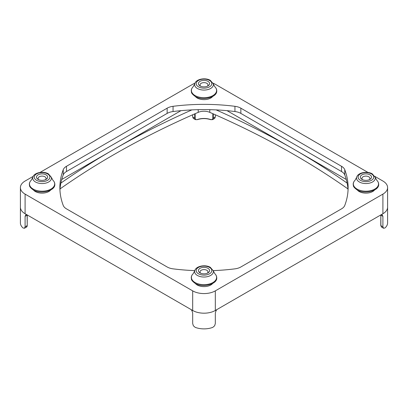 <?xml version="1.0" encoding="UTF-8"?>
<svg xmlns="http://www.w3.org/2000/svg" width="408" height="408" viewBox="0 0 408 408"><rect width="100%" height="100%" fill="white"/><g stroke="black" fill="none" stroke-linecap="round" stroke-linejoin="round"><path stroke-width="0.61" d="M212.65 96.507A9.608 5.549 180 0 1 197.207 98.012A9.608 5.549 180 0 1 195.35 96.507M212.65 283.478A9.608 5.549 180 0 1 197.207 284.983A9.608 5.549 180 0 1 195.35 283.478M374.575 189.99A9.608 5.549 180 0 1 359.132 191.5A9.608 5.549 180 0 1 357.275 189.99M50.725 189.99A9.608 5.549 180 0 1 35.282 191.5A9.608 5.549 180 0 1 33.425 189.99M60.032 188.924A802.393 463.259 180 0 1 113.414 154.887A802.393 463.259 180 0 1 198.222 112.348A9.608 5.549 180 0 1 209.778 112.348A802.393 463.259 180 0 1 294.586 154.887A802.393 463.259 180 0 1 347.968 188.924M347.142 183.115A802.393 463.259 0 0 0 294.586 149.66A802.393 463.259 0 0 0 216.097 109.89M191.903 109.89A802.393 463.259 0 0 0 113.414 149.66A802.393 463.259 0 0 0 60.858 183.115M216.786 309.636L215.97 310.855L215.322 313.094L215.322 323.554L214.639 325.778L212.828 327.349A16.014 9.246 0 0 1 195.172 327.349L193.361 325.778L192.678 323.554L192.678 313.094L192.03 310.855L191.214 309.636M192.607 310.437A16.014 9.246 0 0 0 215.322 310.483A16.014 9.246 0 0 0 215.393 310.437L215.322 310.483A16.014 9.246 180 0 1 192.678 310.483L25.092 213.726A16.014 9.246 0 0 0 25.163 213.766M193.361 118.448L195.417 119.636L194.718 118.152L192.678 116.974L193.361 118.448M197.258 119.615L195.417 119.636L197.258 119.615A13.133 7.584 180 0 1 210.579 119.564M26.77 214.695L25.775 214.863L25.092 216.342L25.092 226.802L24.444 228.256L26.5 227.067L27.132 225.624L25.092 226.802M212.583 119.636L214.639 118.448L215.322 116.974L213.282 118.152L212.583 119.636L210.574 119.513A12.811 7.395 0 0 0 197.426 119.513L197.365 119.656C201.787 118.254 206.213 118.254 210.635 119.656L212.583 119.636M24.444 228.256L23.052 227.975A16.014 9.246 0 0 1 20.4 222.88L20.4 207.188A16.014 9.246 0 0 0 25.092 213.726A16.014 9.246 180 0 1 20.4 207.188L20.4 187.578A16.014 9.246 180 0 1 25.092 181.04L33.191 176.363M380.837 214.924L380.776 225.491L381.5 227.067L383.556 228.256L382.908 226.802L380.868 225.624L380.868 215.164L382.908 216.342L382.225 214.863L381.23 214.695M387.6 207.131A16.014 9.246 0 0 1 387.6 207.188A16.014 9.246 180 0 1 382.908 213.726L382.837 213.766A16.014 9.246 0 0 0 387.6 207.188L387.6 222.88A16.014 9.246 0 0 1 384.948 227.975L383.556 228.256M362.625 179.729A4.003 2.31 180 0 1 361.921 178.424A4.003 2.31 180 0 1 364.39 176.287A4.003 2.31 180 0 1 368.755 176.786A4.003 2.31 180 0 1 369.929 178.424A4.003 2.31 180 0 1 369.225 179.729M361.962 179.403A5.605 3.233 0 0 0 369.888 179.403A5.605 3.233 0 0 0 369.888 174.828A5.605 3.233 0 0 0 361.962 174.828A5.605 3.233 0 0 0 361.962 179.403L361.962 179.403M200.7 86.246A4.003 2.31 180 0 1 199.996 84.935A4.003 2.31 180 0 1 202.47 82.804A4.003 2.31 180 0 1 206.831 83.303A4.003 2.31 180 0 1 208.004 84.935A4.003 2.31 180 0 1 207.3 86.246M200.037 85.92A5.605 3.233 0 0 0 207.963 85.92A5.605 3.233 0 0 0 207.963 81.34A5.605 3.233 0 0 0 200.037 81.34A5.605 3.233 0 0 0 200.037 85.92L200.037 85.92M200.7 273.217A4.003 2.31 180 0 1 199.996 271.912A4.003 2.31 180 0 1 202.47 269.775A4.003 2.31 180 0 1 206.831 270.275A4.003 2.31 180 0 1 208.004 271.912A4.003 2.31 180 0 1 207.3 273.217M200.037 272.891A5.605 3.233 0 0 0 207.963 272.891A5.605 3.233 0 0 0 207.963 268.316A5.605 3.233 0 0 0 200.037 268.316A5.605 3.233 0 0 0 200.037 272.891L200.037 272.891M38.775 179.729A4.003 2.31 180 0 1 38.072 178.424A4.003 2.31 180 0 1 40.545 176.287A4.003 2.31 180 0 1 44.905 176.786A4.003 2.31 180 0 1 46.078 178.424A4.003 2.31 180 0 1 45.375 179.729M38.112 179.403A5.605 3.233 0 0 0 46.038 179.403A5.605 3.233 0 0 0 46.038 174.828A5.605 3.233 0 0 0 38.112 174.828A5.605 3.233 0 0 0 38.112 179.403L38.112 179.403M382.908 216.342L382.908 226.802M192.678 114.781L192.678 116.974M382.837 213.766L215.393 310.437M197.426 119.513C195.998 119.947 195.248 119.493 195.167 118.152L194.718 118.152L194.718 113.878M212.833 113.684L212.833 118.152C212.752 119.493 212.002 119.947 210.574 119.513M215.322 114.781L215.322 116.974M61.73 179.494L180.948 110.67M227.052 110.67L346.27 179.494M374.809 176.363L382.908 181.04A16.014 9.246 180 0 1 387.6 187.578A16.014 9.246 180 0 1 382.908 194.111L215.322 290.868A16.014 9.246 180 0 1 192.678 290.868L25.092 194.111A16.014 9.246 180 0 1 20.4 187.578M194.789 270.616A144.121 83.207 180 0 1 173.058 268.846A12.011 6.936 180 0 1 167.147 266.975L66.473 208.855A12.011 6.936 180 0 1 63.235 205.438A144.121 83.207 180 0 1 59.879 187.578A144.121 83.207 180 0 1 63.235 169.713A12.011 6.936 180 0 1 66.473 166.296L167.147 108.176A12.011 6.936 180 0 1 173.058 106.309A144.121 83.207 180 0 1 234.942 106.309A12.011 6.936 180 0 1 240.853 108.176L341.527 166.296A12.011 6.936 180 0 1 344.765 169.713A144.121 83.207 180 0 1 348.121 187.578A144.121 83.207 180 0 1 344.765 205.438A12.011 6.936 180 0 1 341.527 208.855L240.853 266.975A12.011 6.936 180 0 1 234.942 268.846A144.121 83.207 180 0 1 213.211 270.616M348.05 190.189A144.121 83.207 0 0 0 344.765 174.94A12.011 6.936 0 0 0 341.527 171.528L240.853 113.409A12.011 6.936 0 0 0 234.942 111.537A144.121 83.207 0 0 0 173.058 111.537A12.011 6.936 0 0 0 167.147 113.409L66.473 171.528A12.011 6.936 0 0 0 63.235 174.94A144.121 83.207 0 0 0 59.95 190.189M213.037 83.186A16.014 9.246 180 0 1 215.322 84.283L368.062 172.467M39.938 172.467L192.678 84.283A16.014 9.246 180 0 1 194.963 83.186M376.706 180.163A12.597 7.273 180 0 1 373.687 189.649A12.597 7.273 180 0 1 357.015 189.062A12.597 7.273 180 0 1 355.139 180.163C353.843 181.417 353.19 182.799 353.175 184.309C353.634 185.773 352.344 186.334 357.077 189.878C364.451 194.565 379.251 190.934 378.675 184.309C378.66 182.799 378.002 181.417 376.706 180.163L375.176 177.266A9.369 5.411 0 0 1 370.194 182.952A9.369 5.411 0 0 1 359.3 181.958A9.369 5.411 0 0 1 356.674 177.266L355.139 180.163M371.448 173.925A7.808 4.508 180 0 1 371.448 180.305A7.808 4.508 180 0 1 360.402 180.305A7.808 4.508 180 0 1 360.402 173.925A7.808 4.508 180 0 1 371.448 173.925M214.786 86.68A12.597 7.273 180 0 1 212.905 95.579A12.597 7.273 180 0 1 195.095 95.579A12.597 7.273 180 0 1 193.214 86.68C191.918 87.929 191.265 89.311 191.25 90.821C191.709 92.29 190.419 92.846 195.151 96.39C202.526 101.082 217.331 97.446 216.75 90.821C216.735 89.311 216.082 87.929 214.786 86.68L213.251 83.783A9.369 5.411 0 0 1 210.625 88.475A9.369 5.411 0 0 1 197.375 88.475A9.369 5.411 0 0 1 194.749 83.783L193.214 86.68M33.17 189.062A12.597 7.273 180 0 1 31.294 180.163L32.824 177.266A9.369 5.411 0 0 0 35.45 181.958A9.369 5.411 0 0 0 46.349 182.952A9.369 5.411 0 0 0 51.326 177.266L52.862 180.163A12.597 7.273 180 0 1 49.842 189.649A12.597 7.273 180 0 1 33.17 189.062M212.905 282.55A12.597 7.273 180 0 1 195.095 282.55A12.597 7.273 180 0 1 193.214 273.651L194.749 270.754A9.369 5.411 0 0 0 197.375 275.446A9.369 5.411 0 0 0 210.625 275.446A9.369 5.411 0 0 0 213.251 270.754L214.786 273.651A12.597 7.273 180 0 1 212.905 282.55M209.523 80.442A7.808 4.508 180 0 1 209.523 86.817A7.808 4.508 180 0 1 198.477 86.817A7.808 4.508 180 0 1 198.477 80.442A7.808 4.508 180 0 1 209.523 80.442M47.598 173.925A7.808 4.508 180 0 1 47.598 180.305A7.808 4.508 180 0 1 36.552 180.305A7.808 4.508 180 0 1 36.552 173.925A7.808 4.508 180 0 1 47.598 173.925M209.523 267.413A7.808 4.508 180 0 1 209.523 273.788A7.808 4.508 180 0 1 198.477 273.788A7.808 4.508 180 0 1 198.477 267.413A7.808 4.508 180 0 1 209.523 267.413M209.778 112.348L209.778 109.665M213.282 113.878L213.282 118.152L212.833 118.152M27.142 214.909A3.203 1.851 -120 0 0 27.132 215.164L27.163 214.924M25.092 216.342L27.132 215.164L27.224 225.496C27.101 226.511 26.857 227.037 26.5 227.067M380.771 214.96L380.868 215.164A3.203 1.851 120 0 0 380.858 214.909M195.167 118.152L195.167 113.684M198.222 112.348L198.222 109.665M215.322 310.483L215.322 290.868M382.908 213.726L382.908 194.111M173.058 106.309L173.058 111.537M234.942 106.309L234.942 111.537M167.147 108.176L167.147 113.409M66.473 166.296L66.473 171.528M63.235 169.713L63.235 174.94M344.765 169.713L344.765 174.94M341.527 166.296L341.527 171.528M240.853 108.176L240.853 113.409M192.678 310.483L192.678 290.868M25.092 213.726L25.092 194.111M31.294 180.163C29.998 181.417 29.34 182.799 29.325 184.309C29.784 185.773 28.494 186.334 33.227 189.878C40.606 194.565 55.406 190.934 54.825 184.309C54.81 182.799 54.157 181.417 52.862 180.163M193.214 273.651C191.918 274.905 191.265 276.282 191.25 277.792C191.709 279.261 190.419 279.822 195.151 283.366C202.526 288.053 217.331 284.417 216.75 277.792C216.735 276.282 216.082 274.905 214.786 273.651M356.674 177.266C357.75 172.538 367.261 170.789 372.249 173.849L375.176 177.266M194.749 83.783C195.825 79.05 205.336 77.301 210.324 80.361L213.251 83.783M32.824 177.266C33.9 172.538 43.411 170.789 48.399 173.849L51.326 177.266M194.749 270.754C195.825 266.021 205.336 264.272 210.324 267.332L213.251 270.754M27.229 214.96L27.224 225.491M381.5 227.067L380.776 225.491M387.6 207.188L387.6 187.578"/></g></svg>
